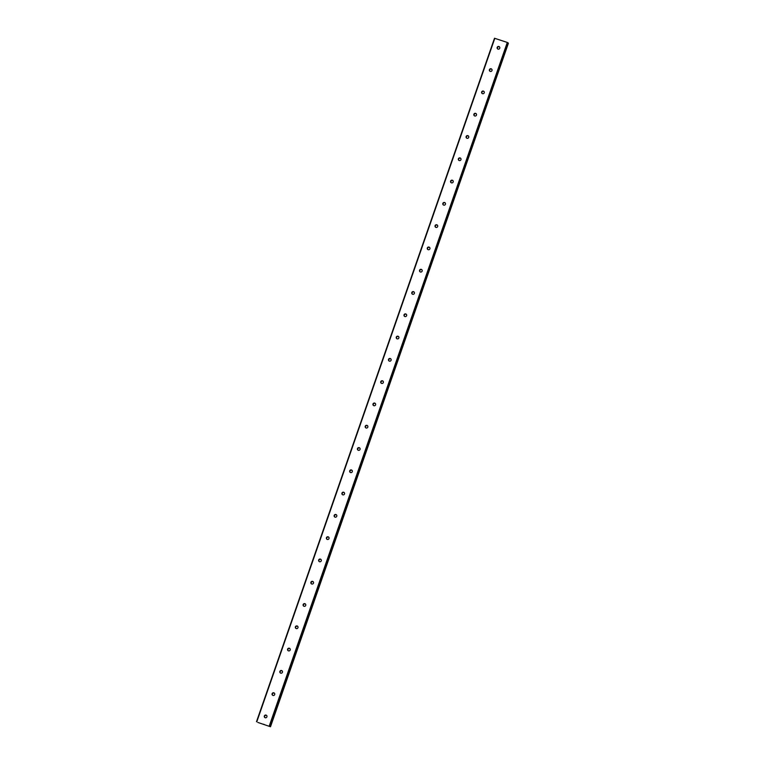 <?xml version="1.0" encoding="UTF-8"?>
<svg xmlns="http://www.w3.org/2000/svg" width="765" height="765" viewBox="0 0 765 765"><rect width="100%" height="100%" fill="white"/><g stroke="black" fill="none" stroke-linecap="round" stroke-linejoin="round"><path stroke-width="1.15" d="M257.834 722.428L270.494 726.75L257.834 722.428M264.346 715.992A1.377 1.348 130.7 0 1 266.536 715.371A1.377 1.348 130.7 0 1 266.918 716.843A1.377 1.348 130.7 0 1 264.728 717.465A1.377 1.348 130.7 0 1 264.346 715.992M264.9 717.589A1.377 1.348 130.7 0 1 266.679 715.514M272.111 693.702A1.377 1.348 130.7 0 1 274.3 693.08A1.377 1.348 130.7 0 1 274.683 694.553A1.377 1.348 130.7 0 1 272.493 695.175A1.377 1.348 130.7 0 1 272.111 693.702M272.665 695.299A1.377 1.348 130.7 0 1 274.444 693.233M279.875 671.421A1.377 1.348 130.7 0 1 282.055 670.8A1.377 1.348 130.7 0 1 282.438 672.263A1.377 1.348 130.7 0 1 280.258 672.884A1.377 1.348 130.7 0 1 279.875 671.421M280.42 673.009A1.377 1.348 130.7 0 1 282.209 670.943M287.63 649.131A1.377 1.348 130.7 0 1 289.82 648.51A1.377 1.348 130.7 0 1 290.203 649.982A1.377 1.348 130.7 0 1 288.013 650.604A1.377 1.348 130.7 0 1 287.63 649.131M288.185 650.728A1.377 1.348 130.7 0 1 289.964 648.653M295.395 626.841A1.377 1.348 130.7 0 1 297.575 626.219A1.377 1.348 130.7 0 1 297.968 627.692A1.377 1.348 130.7 0 1 295.778 628.314A1.377 1.348 130.7 0 1 295.395 626.841M295.95 628.438A1.377 1.348 130.7 0 1 297.728 626.372M303.15 604.56A1.377 1.348 130.7 0 1 305.34 603.939A1.377 1.348 130.7 0 1 305.723 605.402A1.377 1.348 130.7 0 1 303.542 606.023A1.377 1.348 130.7 0 1 303.15 604.56M303.705 606.148A1.377 1.348 130.7 0 1 305.484 604.082M310.915 582.27A1.377 1.348 130.7 0 1 313.105 581.649A1.377 1.348 130.7 0 1 313.487 583.121A1.377 1.348 130.7 0 1 311.298 583.743A1.377 1.348 130.7 0 1 310.915 582.27M311.47 583.867A1.377 1.348 130.7 0 1 313.248 581.802M318.68 559.98A1.377 1.348 130.7 0 1 320.86 559.358A1.377 1.348 130.7 0 1 321.252 560.831A1.377 1.348 130.7 0 1 319.062 561.453A1.377 1.348 130.7 0 1 318.68 559.98M319.225 561.577A1.377 1.348 130.7 0 1 321.013 559.511M326.435 537.699A1.377 1.348 130.7 0 1 328.625 537.078A1.377 1.348 130.7 0 1 329.007 538.55A1.377 1.348 130.7 0 1 326.818 539.162A1.377 1.348 130.7 0 1 326.435 537.699M326.99 539.287A1.377 1.348 130.7 0 1 328.768 537.221M334.2 515.409A1.377 1.348 130.7 0 1 336.39 514.788A1.377 1.348 130.7 0 1 336.772 516.26A1.377 1.348 130.7 0 1 334.582 516.882A1.377 1.348 130.7 0 1 334.2 515.409M334.754 517.006A1.377 1.348 130.7 0 1 336.533 514.941M341.955 493.119A1.377 1.348 130.7 0 1 344.145 492.497A1.377 1.348 130.7 0 1 344.527 493.97A1.377 1.348 130.7 0 1 342.347 494.592A1.377 1.348 130.7 0 1 341.955 493.119M342.51 494.716A1.377 1.348 130.7 0 1 344.298 492.65M349.72 470.838A1.377 1.348 130.7 0 1 351.91 470.217A1.377 1.348 130.7 0 1 352.292 471.689A1.377 1.348 130.7 0 1 350.102 472.311A1.377 1.348 130.7 0 1 349.72 470.838M350.274 472.426A1.377 1.348 130.7 0 1 352.053 470.36M357.484 448.548A1.377 1.348 130.7 0 1 359.665 447.927A1.377 1.348 130.7 0 1 360.057 449.399A1.377 1.348 130.7 0 1 357.867 450.021A1.377 1.348 130.7 0 1 357.484 448.548M358.039 450.145A1.377 1.348 130.7 0 1 359.818 448.08M365.24 426.258A1.377 1.348 130.7 0 1 367.43 425.636A1.377 1.348 130.7 0 1 367.812 427.109A1.377 1.348 130.7 0 1 365.632 427.731A1.377 1.348 130.7 0 1 365.24 426.258M365.794 427.855A1.377 1.348 130.7 0 1 367.573 425.789M373.004 403.977A1.377 1.348 130.7 0 1 375.194 403.356A1.377 1.348 130.7 0 1 375.577 404.828A1.377 1.348 130.7 0 1 373.387 405.45A1.377 1.348 130.7 0 1 373.004 403.977M373.559 405.565A1.377 1.348 130.7 0 1 375.338 403.499M380.769 381.687A1.377 1.348 130.7 0 1 382.949 381.066A1.377 1.348 130.7 0 1 383.332 382.538A1.377 1.348 130.7 0 1 381.152 383.16A1.377 1.348 130.7 0 1 380.769 381.687M381.314 383.284A1.377 1.348 130.7 0 1 383.102 381.219M388.524 359.397A1.377 1.348 130.7 0 1 390.714 358.775A1.377 1.348 130.7 0 1 391.097 360.248A1.377 1.348 130.7 0 1 388.907 360.87A1.377 1.348 130.7 0 1 388.524 359.397M389.079 360.994A1.377 1.348 130.7 0 1 390.858 358.928M396.289 337.116A1.377 1.348 130.7 0 1 398.479 336.495A1.377 1.348 130.7 0 1 398.861 337.967A1.377 1.348 130.7 0 1 396.672 338.589A1.377 1.348 130.7 0 1 396.289 337.116M396.844 338.713A1.377 1.348 130.7 0 1 398.622 336.638M404.044 314.826A1.377 1.348 130.7 0 1 406.234 314.205A1.377 1.348 130.7 0 1 406.617 315.677A1.377 1.348 130.7 0 1 404.436 316.299A1.377 1.348 130.7 0 1 404.044 314.826M404.599 316.423A1.377 1.348 130.7 0 1 406.387 314.358M411.809 292.536A1.377 1.348 130.7 0 1 413.999 291.924A1.377 1.348 130.7 0 1 414.381 293.387A1.377 1.348 130.7 0 1 412.192 294.009A1.377 1.348 130.7 0 1 411.809 292.536M412.364 294.133A1.377 1.348 130.7 0 1 414.142 292.067M419.574 270.255A1.377 1.348 130.7 0 1 421.754 269.634A1.377 1.348 130.7 0 1 422.146 271.106A1.377 1.348 130.7 0 1 419.956 271.728A1.377 1.348 130.7 0 1 419.574 270.255M420.119 271.852A1.377 1.348 130.7 0 1 421.907 269.777M427.329 247.965A1.377 1.348 130.7 0 1 429.519 247.344A1.377 1.348 130.7 0 1 429.901 248.816A1.377 1.348 130.7 0 1 427.712 249.438A1.377 1.348 130.7 0 1 427.329 247.965M427.884 249.562A1.377 1.348 130.7 0 1 429.662 247.497M435.094 225.685A1.377 1.348 130.7 0 1 437.284 225.063A1.377 1.348 130.7 0 1 437.666 226.526A1.377 1.348 130.7 0 1 435.476 227.148A1.377 1.348 130.7 0 1 435.094 225.685M435.648 227.272A1.377 1.348 130.7 0 1 437.427 225.206M442.859 203.394A1.377 1.348 130.7 0 1 445.039 202.773A1.377 1.348 130.7 0 1 445.421 204.245A1.377 1.348 130.7 0 1 443.241 204.867A1.377 1.348 130.7 0 1 442.859 203.394M443.404 204.991A1.377 1.348 130.7 0 1 445.192 202.916M450.614 181.104A1.377 1.348 130.7 0 1 452.803 180.483A1.377 1.348 130.7 0 1 453.186 181.955A1.377 1.348 130.7 0 1 450.996 182.577A1.377 1.348 130.7 0 1 450.614 181.104M451.168 182.701A1.377 1.348 130.7 0 1 452.947 180.636M458.378 158.824A1.377 1.348 130.7 0 1 460.559 158.202A1.377 1.348 130.7 0 1 460.951 159.665A1.377 1.348 130.7 0 1 458.761 160.287A1.377 1.348 130.7 0 1 458.378 158.824M458.933 160.411A1.377 1.348 130.7 0 1 460.712 158.345M466.134 136.533A1.377 1.348 130.7 0 1 468.323 135.912A1.377 1.348 130.7 0 1 468.706 137.384A1.377 1.348 130.7 0 1 466.526 138.006A1.377 1.348 130.7 0 1 466.134 136.533M466.688 138.13A1.377 1.348 130.7 0 1 468.467 136.065M473.898 114.243A1.377 1.348 130.7 0 1 476.088 113.622A1.377 1.348 130.7 0 1 476.471 115.094A1.377 1.348 130.7 0 1 474.281 115.716A1.377 1.348 130.7 0 1 473.898 114.243M474.453 115.84A1.377 1.348 130.7 0 1 476.232 113.775M481.663 91.963A1.377 1.348 130.7 0 1 483.843 91.341A1.377 1.348 130.7 0 1 484.235 92.814A1.377 1.348 130.7 0 1 482.046 93.426A1.377 1.348 130.7 0 1 481.663 91.963M482.208 93.55A1.377 1.348 130.7 0 1 483.996 91.484M489.418 69.672A1.377 1.348 130.7 0 1 491.608 69.051A1.377 1.348 130.7 0 1 491.991 70.523A1.377 1.348 130.7 0 1 489.801 71.145A1.377 1.348 130.7 0 1 489.418 69.672M489.973 71.269A1.377 1.348 130.7 0 1 491.752 69.204M497.183 47.382A1.377 1.348 130.7 0 1 499.373 46.761A1.377 1.348 130.7 0 1 499.755 48.233A1.377 1.348 130.7 0 1 497.566 48.855A1.377 1.348 130.7 0 1 497.183 47.382M497.738 48.979A1.377 1.348 130.7 0 1 499.516 46.914M508.17 43.003L270.169 726.473L508.17 43.003L507.3 42.448L494.506 38.25L256.495 721.711M508.142 43.098L270.341 726.645M270.494 726.75L508.352 43.184M264.25 724.522L263.743 724.359M263.581 724.216L264.327 724.551M507.3 42.448L269.29 725.909M494.812 38.317L256.801 721.778M507.731 42.62L269.72 726.081M508.409 43.213L270.408 726.673"/></g></svg>
